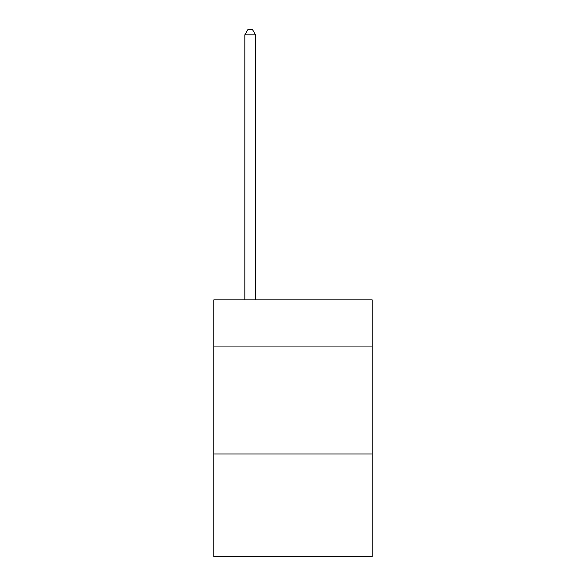<?xml version="1.0" encoding="UTF-8"?>
<svg xmlns="http://www.w3.org/2000/svg" width="586" height="586" viewBox="0 0 586 586"><rect width="100%" height="100%" fill="white"/><g stroke="black" fill="none" stroke-linecap="round" stroke-linejoin="round"><path stroke-width="0.88" d="M372.198 346.941L372.198 299.849L213.802 299.849L213.802 346.941L372.198 346.941L372.198 556.7L213.802 556.7L213.802 346.941M372.198 453.96L213.802 453.96M255.54 299.849L255.54 34.867L244.838 34.867L244.838 299.849M244.838 34.867L248.054 29.3L252.332 29.3L255.54 34.867"/></g></svg>
